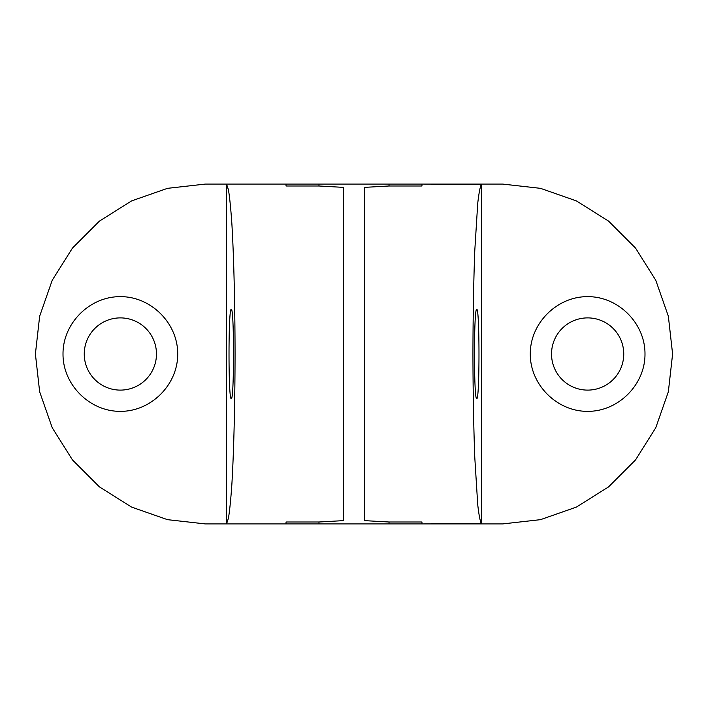 <?xml version="1.0" encoding="UTF-8"?>
<svg xmlns="http://www.w3.org/2000/svg" width="708" height="708" viewBox="0 0 708 708"><rect width="100%" height="100%" fill="white"/><g stroke="black" fill="none" stroke-linecap="round" stroke-linejoin="round"><path stroke-width="1.06" d="M286.032 184.08L205.32 184.08L167.513 188.337L131.591 200.904L99.377 221.153L72.473 248.057L52.224 280.271L39.657 316.193L35.4 354L39.657 391.807L52.224 427.729L72.473 459.943L99.377 486.847L131.591 507.096L167.513 519.663L205.32 523.92L226.56 523.92L228.472 518.044C229.711 510.406 230.852 499.06 231.888 484.024C233.835 451.262 235.003 403.631 235.056 354C235.003 304.369 233.835 256.739 231.888 223.976C230.852 208.94 229.711 197.594 228.472 189.956L226.56 184.08L286.032 184.08L286.032 186L318.972 186L343.38 187.363L343.38 520.637L318.972 522L286.032 522L286.032 523.92L205.32 523.92L167.513 519.663L131.591 507.096L99.377 486.847L72.473 459.943L52.224 427.729L39.657 391.807L35.4 354L39.657 316.193L52.224 280.271L72.473 248.057L99.377 221.153L131.591 200.904L167.513 188.337L205.32 184.08L226.56 184.08L226.56 523.743L226.56 184.257L228.472 189.956C229.711 197.594 230.852 208.94 231.888 223.976C233.835 256.739 235.003 304.369 235.056 354C235.003 403.631 233.835 451.262 231.888 484.024C230.852 499.06 229.711 510.406 228.472 518.044L226.56 523.92L318.972 523.92L286.032 523.92L286.032 522L318.972 522L318.972 523.92L318.972 522L343.38 520.637L343.38 187.363L318.972 186L318.972 184.08L286.032 184.08L286.032 186L318.972 186L318.972 184.08L286.032 184.08M502.68 184.08L318.972 184.08L389.028 184.08L389.028 186L421.968 186L421.968 184.08L481.44 184.257C480.148 186.611 478.909 192.992 477.723 203.408L474.776 250.694C473.625 281.651 473.015 316.087 472.944 354C473.015 391.913 473.625 426.349 474.776 457.306L477.723 504.592C478.909 515.008 480.148 521.389 481.44 523.743L421.968 523.92L421.968 522L389.028 522L364.62 520.637L364.62 187.363L389.028 186L421.968 186L421.968 184.08L389.028 184.08L389.028 186L364.62 187.363L364.62 520.637L389.028 522L389.028 523.92L318.972 523.92L389.028 523.92L389.028 522L421.968 522L421.968 523.92L389.028 523.92L502.68 523.92L481.44 523.92L481.44 184.257C480.148 186.611 478.909 192.992 477.723 203.408L474.776 250.694C473.625 281.651 473.015 316.087 472.944 354C473.015 391.913 473.625 426.349 474.776 457.306L477.723 504.592C478.909 515.008 480.148 521.389 481.44 523.743L481.44 184.08L502.68 184.08L540.487 188.337L576.409 200.904L608.623 221.153L635.527 248.057L655.776 280.271L668.343 316.193L672.6 354L668.343 391.807L655.776 427.729L635.527 459.943L608.623 486.847L576.409 507.096L540.487 519.663L502.68 523.92L540.487 519.663L576.409 507.096L608.623 486.847L635.527 459.943L655.776 427.729L668.343 391.807L672.6 354L668.343 316.193L655.776 280.271L635.527 248.057L608.623 221.153L576.409 200.904L540.487 188.337L502.68 184.08M476.732 309.396C473.723 307.237 473.723 400.763 476.732 398.604C473.723 400.763 473.723 307.237 476.732 309.396C479.732 307.237 479.732 400.763 476.732 398.604C479.732 400.763 479.732 307.237 476.732 309.396M644.988 354C645.218 384.683 618.323 411.578 587.64 411.348C556.957 411.578 530.062 384.683 530.292 354C530.062 323.317 556.957 296.422 587.64 296.652C618.323 296.422 645.218 323.317 644.988 354C645.218 323.317 618.323 296.422 587.64 296.652C556.957 296.422 530.062 323.317 530.292 354C530.062 384.683 556.957 411.578 587.64 411.348C618.323 411.578 645.218 384.683 644.988 354M551.532 354A36.108 36.108 0 0 0 587.64 390.108A36.108 36.108 0 0 0 623.748 354A36.108 36.108 0 0 0 587.64 317.892A36.108 36.108 0 0 0 551.532 354A36.108 36.108 0 0 0 587.64 390.108A36.108 36.108 0 0 0 623.748 354A36.108 36.108 0 0 0 587.64 317.892A36.108 36.108 0 0 0 551.532 354M84.252 354A36.108 36.108 0 0 0 120.36 390.108A36.108 36.108 0 0 0 156.468 354A36.108 36.108 0 0 0 120.36 317.892A36.108 36.108 0 0 0 84.252 354A36.108 36.108 0 0 0 120.36 390.108A36.108 36.108 0 0 0 156.468 354A36.108 36.108 0 0 0 120.36 317.892A36.108 36.108 0 0 0 84.252 354M63.012 354C62.782 384.683 89.677 411.578 120.36 411.348C151.043 411.578 177.938 384.683 177.708 354C177.938 384.683 151.043 411.578 120.36 411.348C89.677 411.578 62.782 384.683 63.012 354C62.782 323.317 89.677 296.422 120.36 296.652C151.043 296.422 177.938 323.317 177.708 354C177.938 323.317 151.043 296.422 120.36 296.652C89.677 296.422 62.782 323.317 63.012 354M231.268 309.396C234.277 307.237 234.277 400.763 231.268 398.604C228.268 400.763 228.268 307.237 231.268 309.396C228.268 307.237 228.268 400.763 231.268 398.604C234.277 400.763 234.277 307.237 231.268 309.396"/></g></svg>

